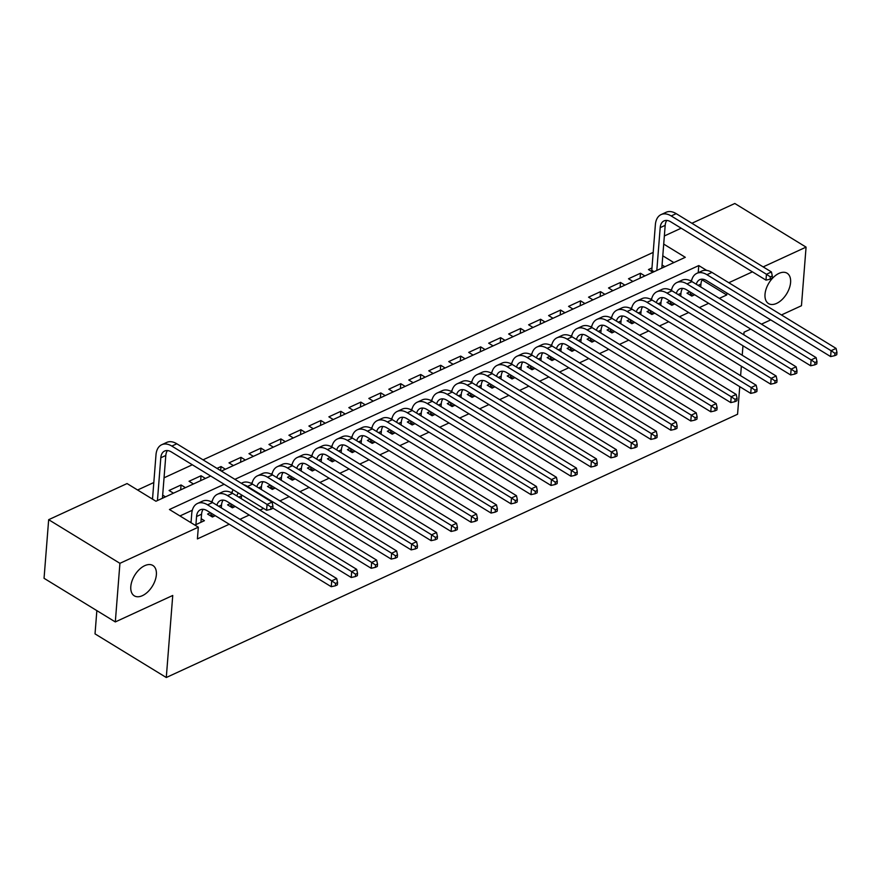 <?xml version="1.0" encoding="UTF-8"?>
<svg xmlns="http://www.w3.org/2000/svg" width="881" height="881" viewBox="0 0 881 881"><rect width="100%" height="100%" fill="white"/><g stroke="black" fill="none" stroke-linecap="round" stroke-linejoin="round"><path stroke-width="1.32" d="M765.016 294.287A17.796 10.385 -58.5 0 1 773.584 277.174A17.796 10.385 -58.5 0 1 787.096 273.209A17.796 10.385 -58.5 0 1 790.587 282.504A17.796 10.385 -58.5 0 1 782.02 299.606A17.796 10.385 -58.5 0 1 768.507 303.571A17.796 10.385 -58.5 0 1 765.016 294.287M130.806 586.548A17.796 10.385 -58.5 0 1 139.374 569.434A17.796 10.385 -58.5 0 1 152.876 565.481A17.796 10.385 -58.5 0 1 156.366 574.764A17.796 10.385 -58.5 0 1 147.799 591.878A17.796 10.385 -58.5 0 1 134.297 595.831A17.796 10.385 -58.5 0 1 130.806 586.548M96.855 610.621L95.027 633.88L166.289 677.511L737.573 414.246L739.743 386.671M166.289 677.511L172.742 595.468L115.312 621.931L44.05 578.299L48.664 519.691L127.062 483.559L155.959 501.245L210.691 476.026M653.195 252.395L203.037 459.838M192.322 464.783L164.042 477.81M153.812 482.524L137.59 490.001M664.351 235.965L681.178 228.201M691.893 223.267L734.809 203.489L806.071 247.121L763.155 266.899M689.867 291.82L686.993 293.142L691.816 296.093L694.68 294.772M669.89 301.027L667.016 302.348L671.84 305.289L674.703 303.967M649.914 310.233L647.05 311.555L651.863 314.495L654.726 313.173M629.937 319.429L627.074 320.761L631.886 323.701L634.76 322.38M609.96 328.635L607.097 329.957L611.91 332.908L614.784 331.586M589.995 337.841L587.12 339.163L591.933 342.114L594.807 340.793M570.018 347.048L567.144 348.369L571.956 351.321L574.83 349.999M550.041 356.254L547.167 357.576L551.98 360.527L554.854 359.206M530.065 365.461L527.19 366.782L532.014 369.734L534.877 368.412M510.088 374.667L507.225 375.989L512.037 378.94L514.9 377.619M490.111 383.874L487.248 385.195L492.061 388.136L494.924 386.814M470.135 393.08L467.271 394.402L472.084 397.342L474.958 396.021M450.158 402.276L447.295 403.608L452.107 406.548L454.981 405.227M430.192 411.482L427.318 412.804L432.13 415.755L435.005 414.433M410.216 420.689L407.341 422.01L412.154 424.961L415.028 423.64M390.239 429.895L387.365 431.216L392.188 434.168L395.051 432.846M370.262 439.101L367.388 440.423L372.211 443.374L375.075 442.053M350.286 448.308L347.422 449.629L352.235 452.581L355.098 451.259M330.309 457.514L327.446 458.836L332.258 461.787L335.121 460.466M310.332 466.721L307.469 468.042L312.281 470.994L315.156 469.661M290.356 475.927L287.492 477.249L292.305 480.189L295.179 478.868M270.39 485.134L267.516 486.455L272.328 489.396L275.202 488.074M230.437 503.536L227.562 504.857L232.386 507.808L235.249 506.487M210.46 512.742L207.586 514.064L212.409 517.015L215.272 515.693M152.589 498.073L151.554 498.558M180.671 489.858L181.057 484.957L169.075 490.486L173.469 493.173M200.648 480.652L201.033 475.751L189.041 481.279L193.446 483.966M220.679 470.641L221.01 466.545L217.001 468.395M240.601 462.239L240.987 457.338L228.994 462.866L233.399 465.564M260.567 453.032L260.952 448.132L248.971 453.66L253.376 456.358M280.543 443.826L280.929 438.936L268.947 444.453L273.352 447.152M300.52 434.63L300.906 429.73L288.924 435.247L293.318 437.945M320.497 425.424L320.882 420.523L308.901 426.041L313.295 428.739M340.473 416.217L340.859 411.317L328.877 416.834L333.271 419.532M360.45 407.011L360.836 402.11L348.843 407.639L353.248 410.326M380.427 397.805L380.812 392.904L368.82 398.432L373.225 401.119M400.392 388.598L400.778 383.698L388.796 389.226L393.201 391.913M420.369 379.392L420.755 374.491L408.773 380.019L413.178 382.717M440.346 370.185L440.731 365.285L428.75 370.813L433.144 373.511M460.323 360.979L460.708 356.089L448.726 361.606L453.12 364.305M480.299 351.783L480.685 346.883L468.703 352.4L473.097 355.098M500.276 342.577L500.661 337.676L488.68 343.194L493.074 345.892M520.253 333.37L520.638 328.47L508.645 333.987L513.05 336.685M540.229 324.164L540.615 319.263L528.622 324.792L533.027 327.479M560.195 314.958L560.58 310.057L548.599 315.585L553.004 318.272M580.172 305.751L580.557 300.85L568.575 306.379L572.98 309.066M600.148 296.545L600.534 291.644L588.552 297.172L592.946 299.859M620.125 287.338L620.51 282.438L608.529 287.966L612.923 290.664M640.102 278.132L640.487 273.242L628.505 278.759L632.899 281.457M673.855 262.582L662.787 255.809M165.485 496.862L162.677 495.144M185.451 487.656L181.057 484.957M205.427 478.449L201.033 475.751M225.404 469.243L221.01 466.545M245.381 460.036L240.987 457.338M265.357 450.83L260.952 448.132M285.334 441.623L280.929 438.936M305.311 432.417L300.906 429.73M325.287 423.21L320.882 420.523M345.253 414.015L340.859 411.317M365.23 404.808L360.836 402.11M385.206 395.602L380.812 392.904M405.183 386.396L400.778 383.698M425.16 377.189L420.755 374.491M445.136 367.983L440.731 365.285M465.113 358.776L460.708 356.089M485.09 349.57L480.685 346.883M505.055 340.363L500.661 337.676M525.032 331.168L520.638 328.47M545.009 321.961L540.615 319.263M564.985 312.755L560.58 310.057M584.962 303.549L580.557 300.85M604.939 294.342L600.534 291.644M624.915 285.136L620.51 282.438M644.881 275.929L640.487 273.242M652.876 272.251L648.471 269.553L651.973 267.945M664.858 266.723L662.06 265.016M224.17 484.275L169.438 509.504L198.324 527.19L197.41 538.908L229.236 524.239M239.951 519.305L249.213 515.033M259.928 510.099L263.584 508.414M279.905 500.893L289.166 496.631M299.881 491.686L309.143 487.424M319.858 482.48L329.12 478.218M339.835 473.273L349.085 469.011M359.811 464.067L369.062 459.805M379.788 454.871L389.039 450.598M399.754 445.665L409.015 441.392M419.73 436.458L428.992 432.186M439.707 427.252L448.969 422.979M459.684 418.046L468.945 413.784M479.66 408.839L488.922 404.577M499.637 399.633L508.888 395.371M519.614 390.426L528.864 386.164M539.59 381.22L548.841 376.958M559.556 372.013L568.818 367.751M579.533 362.818L588.794 358.545M599.509 353.611L608.771 349.339M619.486 344.405L628.748 340.132M639.463 335.198L648.713 330.937M659.44 325.992L668.69 321.73M679.416 316.786L688.667 312.524M699.393 307.579L708.643 303.317M719.359 298.373L726.748 294.97L702.113 279.894M691.695 280.125L690.363 280.742M671.718 289.331L670.397 289.937M651.742 298.538L650.42 299.144M631.765 307.744L630.444 308.35M611.788 316.951L610.467 317.556M591.812 326.157L590.49 326.763M571.835 335.353L570.514 335.969M551.869 344.559L550.537 345.176M531.893 353.766L530.56 354.382M511.916 362.972L510.595 363.589M491.939 372.178L490.618 372.784M471.963 381.385L470.641 381.991M451.986 390.591L450.665 391.197M432.009 399.798L430.688 400.403M412.033 409.004L410.711 409.61M392.067 418.2L390.735 418.816M372.09 427.406L370.758 428.023M352.114 436.613L350.792 437.229M332.137 445.819L330.815 446.436M312.16 455.025L310.839 455.631M292.184 464.232L290.862 464.838M272.207 473.438L270.885 474.044M252.241 482.645L250.909 483.251M232.265 491.851L230.932 492.457M212.288 501.047L210.955 501.663M192.311 510.253L179.966 515.947M194.888 525.087L204.414 520.693L201.198 518.733M191.111 521.662L190.076 522.136M115.312 621.931L119.926 563.322L48.664 519.691M781.447 314.958L801.457 305.729L806.071 247.121M750.755 329.098L744.038 332.192L743.828 334.791M742.969 345.77L742.22 355.241M741.35 366.221L740.613 375.691M770.721 319.891L761.47 324.153M752.44 271.833L728.807 282.724M726.748 294.97L726.902 293.054M198.324 527.19L119.926 563.322M706.683 270.401L698.776 265.566L234.886 479.341M221.406 471.082L685.297 257.307L663.712 244.092M698.215 272.714L698.776 265.566M200.923 522.312L201.562 514.218A13.909 8.513 65.3 0 1 203.181 509.317M195.923 524.613L196.562 516.519A13.909 8.513 65.3 0 1 200.372 509.791A13.909 8.513 65.3 0 1 207.112 510.694L331.245 586.702L331.708 580.843L207.575 504.835A20.858 12.763 -114.7 0 0 197.465 503.469A20.858 12.763 -114.7 0 0 191.75 513.568L191.023 522.719M335.573 583.442L335.386 585.788L337.379 584.863L337.566 582.517L335.573 583.442L331.708 580.843L336.696 578.542L212.574 502.533A20.858 12.763 -114.7 0 0 202.454 501.179L197.465 503.469M336.696 578.542L337.566 582.517M335.386 585.788L331.245 586.702M157.446 500.562L160.805 457.768A13.909 8.513 65.3 0 1 164.626 451.039A13.909 8.513 65.3 0 1 171.366 451.942L266.602 510.264L267.064 504.406L171.828 446.083A20.858 12.763 -114.7 0 0 161.708 444.729A20.858 12.763 -114.7 0 0 155.992 454.827L152.512 499.131M162.434 498.261L165.804 455.466A13.909 8.513 65.3 0 1 167.434 450.565M270.93 507.004L270.742 509.35L272.747 508.425L272.923 506.079L270.93 507.004L267.064 504.406L272.064 502.104L176.817 443.782A20.858 12.763 -114.7 0 0 166.707 442.427L161.708 444.729M272.064 502.104L272.923 506.079M270.742 509.35L266.602 510.264M221.307 507.885L221.527 505.011A13.909 8.513 65.3 0 1 223.157 500.111M210.515 515.859L210.9 514.812L213.598 516.464M211.033 513.094L210.9 514.812M216.891 505.176A13.909 8.513 65.3 0 1 220.349 500.584A13.909 8.513 65.3 0 1 227.089 501.487L351.222 577.495L351.684 571.637L227.551 495.629A20.858 12.763 -114.7 0 0 217.442 494.274A20.858 12.763 -114.7 0 0 212.013 502.203M355.55 574.236L355.362 576.581L357.356 575.656L357.543 573.311L355.55 574.236L351.684 571.637L356.673 569.335L232.551 493.327A20.858 12.763 -114.7 0 0 222.43 491.972L217.442 494.274M356.673 569.335L357.543 573.311M355.362 576.581L351.222 577.495M241.284 498.679L241.504 495.805A13.909 8.513 65.3 0 1 241.603 494.957M230.492 506.652L230.877 505.606L233.575 507.258M231.009 503.888L230.877 505.606M236.868 495.97A13.909 8.513 65.3 0 1 238.333 492.953M272.769 508.029L371.198 568.289L371.661 562.43L247.528 486.422A20.858 12.763 -114.7 0 0 243.663 484.715M375.526 565.029L375.339 567.375L377.332 566.45L377.52 564.104L375.526 565.029L371.661 562.43L376.65 560.129L252.517 484.121A20.858 12.763 -114.7 0 0 242.407 482.766L241.306 483.273M233.036 489.704A20.858 12.763 -114.7 0 0 231.989 493.008M376.65 560.129L377.52 564.104M375.339 567.375L371.198 568.289M261.261 489.473L261.481 486.609A13.909 8.513 65.3 0 1 263.111 481.698M256.845 486.775A13.909 8.513 65.3 0 1 260.302 482.171A13.909 8.513 65.3 0 1 267.042 483.085L391.175 559.083L391.638 553.224L267.505 477.216A20.858 12.763 -114.7 0 0 257.384 475.861A20.858 12.763 -114.7 0 0 251.966 483.801M395.492 555.823L395.316 558.169L397.309 557.244L397.496 554.909L395.492 555.823L391.638 553.224L396.626 550.922L272.493 474.914A20.858 12.763 -114.7 0 0 262.384 473.56L257.384 475.861M396.626 550.922L397.496 554.909M395.316 558.169L391.175 559.083M281.226 480.266L281.457 477.403A13.909 8.513 65.3 0 1 283.087 472.491M270.445 488.239L270.83 487.193L273.528 488.845M270.963 485.486L270.83 487.193M276.821 477.568A13.909 8.513 65.3 0 1 280.279 472.965A13.909 8.513 65.3 0 1 287.019 473.879L411.152 549.876L411.603 544.018L287.481 468.009A20.858 12.763 -114.7 0 0 277.361 466.655A20.858 12.763 -114.7 0 0 271.943 474.595M415.469 546.616L415.292 548.962L417.286 548.048L417.473 545.702L415.469 546.616L411.603 544.018L416.603 541.716L292.47 465.708A20.858 12.763 -114.7 0 0 282.361 464.353L277.361 466.655M416.603 541.716L417.473 545.702M415.292 548.962L411.152 549.876M301.203 471.06L301.434 468.196A13.909 8.513 65.3 0 1 303.053 463.285M290.422 479.044L290.807 477.998L293.494 479.649M290.939 476.28L290.807 477.998M296.798 468.362A13.909 8.513 65.3 0 1 300.245 463.758A13.909 8.513 65.3 0 1 306.995 464.672L431.117 540.67L431.58 534.811L307.458 458.814A20.858 12.763 -114.7 0 0 297.338 457.448A20.858 12.763 -114.7 0 0 291.919 465.388M435.445 537.41L435.258 539.756L437.262 538.842L437.45 536.496L435.445 537.41L431.58 534.811L436.58 532.509L312.447 456.512A20.858 12.763 -114.7 0 0 302.337 455.147L297.338 457.448M436.58 532.509L437.45 536.496M435.258 539.756L431.117 540.67M321.18 461.853L321.411 458.99A13.909 8.513 65.3 0 1 323.03 454.089M310.398 469.837L310.773 468.791L313.471 470.443M310.916 467.073L310.773 468.791M316.764 459.155A13.909 8.513 65.3 0 1 320.221 454.563A13.909 8.513 65.3 0 1 326.972 455.466L451.094 531.463L451.557 525.605L327.424 449.607A20.858 12.763 -114.7 0 0 317.314 448.242A20.858 12.763 -114.7 0 0 311.896 456.182M455.422 528.204L455.235 530.549L457.239 529.635L457.415 527.29L455.422 528.204L451.557 525.605L456.556 523.303L332.423 447.306A20.858 12.763 -114.7 0 0 322.314 445.94L317.314 448.242M456.556 523.303L457.415 527.29M455.235 530.549L451.094 531.463M341.156 452.647L341.388 449.784A13.909 8.513 65.3 0 1 343.006 444.883M330.375 460.631L330.749 459.585L333.447 461.237M330.893 457.867L330.749 459.585M336.74 449.949A13.909 8.513 65.3 0 1 340.198 445.357A13.909 8.513 65.3 0 1 346.938 446.26L471.071 522.268L471.533 516.398L347.4 440.401A20.858 12.763 -114.7 0 0 337.291 439.035A20.858 12.763 -114.7 0 0 331.862 446.975M475.399 519.008L475.211 521.343L477.216 520.429L477.392 518.083L475.399 519.008L471.533 516.398L476.533 514.097L352.4 438.099A20.858 12.763 -114.7 0 0 342.28 436.734L337.291 439.035M476.533 514.097L477.392 518.083M475.211 521.343L471.071 522.268M361.133 443.451L361.353 440.577A13.909 8.513 65.3 0 1 362.983 435.677M350.341 451.424L350.726 450.378L353.424 452.03M350.858 448.66L350.726 450.378M356.717 440.742A13.909 8.513 65.3 0 1 360.175 436.15A13.909 8.513 65.3 0 1 366.914 437.053L491.047 513.061L491.51 507.203L367.377 431.194A20.858 12.763 -114.7 0 0 357.268 429.829A20.858 12.763 -114.7 0 0 351.838 437.769M495.375 509.802L495.188 512.147L497.181 511.222L497.369 508.877L495.375 509.802L491.51 507.203L496.499 504.901L372.377 428.893A20.858 12.763 -114.7 0 0 362.256 427.527L357.268 429.829M496.499 504.901L497.369 508.877M495.188 512.147L491.047 513.061M381.11 434.245L381.33 431.371A13.909 8.513 65.3 0 1 382.96 426.47M370.317 442.218L370.703 441.172L373.401 442.824M370.835 439.454L370.703 441.172M376.694 431.536A13.909 8.513 65.3 0 1 380.151 426.944A13.909 8.513 65.3 0 1 386.891 427.847L511.024 503.855L511.487 497.996L387.354 421.988A20.858 12.763 -114.7 0 0 377.244 420.622A20.858 12.763 -114.7 0 0 371.815 428.562M515.352 500.595L515.165 502.941L517.158 502.016L517.345 499.67L515.352 500.595L511.487 497.996L516.475 495.695L392.342 419.686A20.858 12.763 -114.7 0 0 382.233 418.332L377.244 420.622M516.475 495.695L517.345 499.67M515.165 502.941L511.024 503.855M401.086 425.038L401.307 422.164A13.909 8.513 65.3 0 1 402.936 417.264M390.294 433.012L390.679 431.965L393.378 433.617M390.812 430.247L390.679 431.965M396.67 422.329A13.909 8.513 65.3 0 1 400.128 417.737A13.909 8.513 65.3 0 1 406.868 418.64L531.001 494.648L531.463 488.79L407.33 412.782A20.858 12.763 -114.7 0 0 397.221 411.427A20.858 12.763 -114.7 0 0 391.792 419.356M535.329 491.389L535.141 493.734L537.135 492.809L537.322 490.464L535.329 491.389L531.463 488.79L536.452 486.488L412.319 410.48A20.858 12.763 -114.7 0 0 402.21 409.125L397.221 411.427M536.452 486.488L537.322 490.464M535.141 493.734L531.001 494.648M421.063 415.832L421.283 412.958A13.909 8.513 65.3 0 1 422.913 408.057M410.271 423.805L410.656 422.759L413.354 424.411M410.788 421.041L410.656 422.759M416.647 413.123A13.909 8.513 65.3 0 1 420.105 408.531A13.909 8.513 65.3 0 1 426.845 409.434L550.977 485.442L551.44 479.583L427.307 403.575A20.858 12.763 -114.7 0 0 417.187 402.221A20.858 12.763 -114.7 0 0 411.768 410.161M555.294 482.182L555.118 484.528L557.111 483.603L557.299 481.257L555.294 482.182L551.44 479.583L556.429 477.282L432.296 401.273A20.858 12.763 -114.7 0 0 422.186 399.919L417.187 402.221M556.429 477.282L557.299 481.257M555.118 484.528L550.977 485.442M441.029 406.626L441.26 403.751A13.909 8.513 65.3 0 1 442.89 398.851M430.247 414.599L430.633 413.552L433.32 415.204M430.765 411.834L430.633 413.552M436.624 403.927A13.909 8.513 65.3 0 1 440.082 399.324A13.909 8.513 65.3 0 1 446.821 400.238L570.954 476.236L571.406 470.377L447.284 394.369A20.858 12.763 -114.7 0 0 437.163 393.014A20.858 12.763 -114.7 0 0 431.745 400.954M575.271 472.976L575.095 475.322L577.088 474.396L577.275 472.062L575.271 472.976L571.406 470.377L576.405 468.075L452.272 392.067A20.858 12.763 -114.7 0 0 442.163 390.712L437.163 393.014M576.405 468.075L577.275 472.062M575.095 475.322L570.954 476.236M461.005 397.419L461.237 394.556A13.909 8.513 65.3 0 1 462.855 389.644M450.224 405.392L450.598 404.346L453.297 405.998M450.742 402.639L450.598 404.346M456.6 394.721A13.909 8.513 65.3 0 1 460.047 390.118A13.909 8.513 65.3 0 1 466.798 391.032L590.92 467.029L591.382 461.17L467.249 385.162A20.858 12.763 -114.7 0 0 457.14 383.808A20.858 12.763 -114.7 0 0 451.722 391.748M595.248 463.769L595.06 466.115L597.065 465.201L597.252 462.855L595.248 463.769L591.382 461.17L596.382 458.869L472.249 382.861A20.858 12.763 -114.7 0 0 462.14 381.506L457.14 383.808M596.382 458.869L597.252 462.855M595.06 466.115L590.92 467.029M480.982 388.213L481.213 385.349A13.909 8.513 65.3 0 1 482.832 380.438M470.201 396.186L470.575 395.151L473.273 396.802M470.718 393.433L470.575 395.151M476.566 385.515A13.909 8.513 65.3 0 1 480.024 380.911A13.909 8.513 65.3 0 1 486.764 381.825L610.896 457.823L611.359 451.964L487.226 375.967A20.858 12.763 -114.7 0 0 477.117 374.601A20.858 12.763 -114.7 0 0 471.698 382.541M615.224 454.563L615.037 456.909L617.041 455.995L617.218 453.649L615.224 454.563L611.359 451.964L616.359 449.662L492.226 373.665A20.858 12.763 -114.7 0 0 482.105 372.3L477.117 374.601M616.359 449.662L617.218 453.649M615.037 456.909L610.896 457.823M500.959 379.006L501.19 376.143A13.909 8.513 65.3 0 1 502.809 371.242M490.177 386.99L490.552 385.944L493.25 387.596M490.684 384.226L490.552 385.944M496.543 376.308A13.909 8.513 65.3 0 1 500.001 371.705A13.909 8.513 65.3 0 1 506.74 372.619L630.873 448.616L631.336 442.758L507.203 366.76A20.858 12.763 -114.7 0 0 497.093 365.395A20.858 12.763 -114.7 0 0 491.664 373.335M635.201 445.357L635.014 447.702L637.018 446.788L637.194 444.442L635.201 445.357L631.336 442.758L636.335 440.456L512.202 364.459A20.858 12.763 -114.7 0 0 502.082 363.093L497.093 365.395M636.335 440.456L637.194 444.442M635.014 447.702L630.873 448.616M520.935 369.8L521.156 366.937A13.909 8.513 65.3 0 1 522.785 362.036M510.143 377.784L510.528 376.738L513.227 378.39M510.661 375.02L510.528 376.738M516.519 367.102A13.909 8.513 65.3 0 1 519.977 362.509A13.909 8.513 65.3 0 1 526.717 363.413L650.85 439.421L651.312 433.551L527.179 357.554A20.858 12.763 -114.7 0 0 517.07 356.188A20.858 12.763 -114.7 0 0 511.641 364.128M655.178 436.161L654.99 438.496L656.984 437.582L657.171 435.236L655.178 436.161L651.312 433.551L656.301 431.25L532.179 355.252A20.858 12.763 -114.7 0 0 522.059 353.887L517.07 356.188M656.301 431.25L657.171 435.236M654.99 438.496L650.85 439.421M540.912 360.604L541.132 357.73A13.909 8.513 65.3 0 1 542.762 352.829M530.12 368.577L530.505 367.531L533.203 369.183M530.637 365.813L530.505 367.531M536.496 357.895A13.909 8.513 65.3 0 1 539.954 353.303A13.909 8.513 65.3 0 1 546.694 354.206L670.826 430.214L671.289 424.356L547.156 348.347A20.858 12.763 -114.7 0 0 537.047 346.982A20.858 12.763 -114.7 0 0 531.617 354.922M675.154 426.955L674.967 429.3L676.96 428.375L677.148 426.03L675.154 426.955L671.289 424.356L676.278 422.054L552.145 346.046A20.858 12.763 -114.7 0 0 542.035 344.68L537.047 346.982M676.278 422.054L677.148 426.03M674.967 429.3L670.826 430.214M560.889 351.398L561.109 348.524A13.909 8.513 65.3 0 1 562.739 343.623M550.096 359.371L550.482 358.325L553.18 359.977M550.614 356.607L550.482 358.325M556.473 348.689A13.909 8.513 65.3 0 1 559.931 344.097A13.909 8.513 65.3 0 1 566.67 345L690.803 421.008L691.266 415.149L567.133 339.141A20.858 12.763 -114.7 0 0 557.023 337.775A20.858 12.763 -114.7 0 0 551.594 345.715M695.131 417.748L694.944 420.094L696.937 419.169L697.124 416.823L695.131 417.748L691.266 415.149L696.254 412.848L572.121 336.839A20.858 12.763 -114.7 0 0 562.012 335.474L557.023 337.775M696.254 412.848L697.124 416.823M694.944 420.094L690.803 421.008M580.865 342.191L581.086 339.317A13.909 8.513 65.3 0 1 582.715 334.417M570.073 350.164L570.459 349.118L573.157 350.77M570.591 347.4L570.459 349.118M576.449 339.482A13.909 8.513 65.3 0 1 579.907 334.89A13.909 8.513 65.3 0 1 586.647 335.793L710.78 411.801L711.242 405.943L587.109 329.935A20.858 12.763 -114.7 0 0 576.989 328.58A20.858 12.763 -114.7 0 0 571.571 336.509M715.097 408.542L714.92 410.887L716.914 409.962L717.101 407.617L715.097 408.542L711.242 405.943L716.231 403.641L592.098 327.633A20.858 12.763 -114.7 0 0 581.989 326.278L576.989 328.58M716.231 403.641L717.101 407.617M714.92 410.887L710.78 411.801M600.831 332.985L601.062 330.111A13.909 8.513 65.3 0 1 602.692 325.21M590.05 340.958L590.435 339.912L593.122 341.564M590.567 338.194L590.435 339.912M596.426 330.276A13.909 8.513 65.3 0 1 599.873 325.684A13.909 8.513 65.3 0 1 606.624 326.587L730.756 402.595L731.208 396.736L607.086 320.728A20.858 12.763 -114.7 0 0 596.966 319.374A20.858 12.763 -114.7 0 0 591.547 327.314M735.073 399.335L734.897 401.681L736.89 400.756L737.078 398.41L735.073 399.335L731.208 396.736L736.208 394.435L612.075 318.426A20.858 12.763 -114.7 0 0 601.965 317.072L596.966 319.374M736.208 394.435L737.078 398.41M734.897 401.681L730.756 402.595M620.808 323.779L621.039 320.904A13.909 8.513 65.3 0 1 622.658 316.004M610.026 331.752L610.401 330.705L613.099 332.357M610.544 328.987L610.401 330.705M616.403 321.08A13.909 8.513 65.3 0 1 619.85 316.477A13.909 8.513 65.3 0 1 626.6 317.391L750.722 393.389L751.185 387.53L627.052 311.522A20.858 12.763 -114.7 0 0 616.942 310.167A20.858 12.763 -114.7 0 0 611.524 318.107M755.05 390.129L754.863 392.474L756.867 391.549L757.054 389.215L755.05 390.129L751.185 387.53L756.184 385.228L632.051 309.22A20.858 12.763 -114.7 0 0 621.942 307.865L616.942 310.167M756.184 385.228L757.054 389.215M754.863 392.474L750.722 393.389M640.784 314.572L641.016 311.709A13.909 8.513 65.3 0 1 642.634 306.797M630.003 322.545L630.378 321.499L633.076 323.151M630.521 319.781L630.378 321.499M636.368 311.874A13.909 8.513 65.3 0 1 639.826 307.271A13.909 8.513 65.3 0 1 646.566 308.185L770.699 384.182L771.161 378.323L647.028 302.315A20.858 12.763 -114.7 0 0 636.919 300.961A20.858 12.763 -114.7 0 0 631.501 308.901M775.027 380.922L774.84 383.268L776.844 382.354L777.02 380.008L775.027 380.922L771.161 378.323L776.161 376.022L652.028 300.014A20.858 12.763 -114.7 0 0 641.908 298.659L636.919 300.961M776.161 376.022L777.02 380.008M774.84 383.268L770.699 384.182M660.761 305.366L660.992 302.502A13.909 8.513 65.3 0 1 662.611 297.591M649.98 313.339L650.354 312.303L653.052 313.944M650.486 310.586L650.354 312.303M656.345 302.668A13.909 8.513 65.3 0 1 659.803 298.064A13.909 8.513 65.3 0 1 666.543 298.978L790.675 374.976L791.138 369.117L667.005 293.12A20.858 12.763 -114.7 0 0 656.896 291.754A20.858 12.763 -114.7 0 0 651.466 299.694M795.003 371.716L794.816 374.062L796.82 373.148L796.997 370.802L795.003 371.716L791.138 369.117L796.138 366.815L672.005 290.818A20.858 12.763 -114.7 0 0 661.884 289.453L656.896 291.754M796.138 366.815L796.997 370.802M794.816 374.062L790.675 374.976M680.738 296.159L680.958 293.296A13.909 8.513 65.3 0 1 682.588 288.384M669.945 304.143L670.331 303.097L673.029 304.749M670.463 301.379L670.331 303.097M676.322 293.461A13.909 8.513 65.3 0 1 679.78 288.858A13.909 8.513 65.3 0 1 686.519 289.772L810.652 365.769L811.115 359.911L686.982 283.913A20.858 12.763 -114.7 0 0 676.872 282.548A20.858 12.763 -114.7 0 0 671.443 290.488M814.98 362.509L814.793 364.855L816.786 363.941L816.973 361.595L814.98 362.509L811.115 359.911L816.103 357.609L691.981 281.612A20.858 12.763 -114.7 0 0 681.861 280.246L676.872 282.548M816.103 357.609L816.973 361.595M814.793 364.855L810.652 365.769M700.714 286.953L700.935 284.089A13.909 8.513 65.3 0 1 702.564 279.189M689.922 294.937L690.308 293.891L693.006 295.542M690.44 292.173L690.308 293.891M696.298 284.255A13.909 8.513 65.3 0 1 699.756 279.662A13.909 8.513 65.3 0 1 706.496 280.565L830.629 356.574L831.091 350.704L706.958 274.707A20.858 12.763 -114.7 0 0 696.849 273.341A20.858 12.763 -114.7 0 0 691.42 281.281M834.957 353.314L834.77 355.649L836.763 354.735L836.95 352.389L834.957 353.314L831.091 350.704L836.08 348.402L711.947 272.405A20.858 12.763 -114.7 0 0 701.838 271.04L696.849 273.341M836.08 348.402L836.95 352.389M834.77 355.649L830.629 356.574M651.4 271.348L651.786 270.302L654.065 271.7M656.819 270.434L660.188 227.639A13.909 8.513 65.3 0 1 663.999 220.911A13.909 8.513 65.3 0 1 670.738 221.814L765.985 280.125L766.448 274.266L671.201 215.955A20.858 12.763 -114.7 0 0 661.091 214.59A20.858 12.763 -114.7 0 0 655.376 224.688L651.786 270.302M661.818 268.132L665.188 225.338A13.909 8.513 65.3 0 1 666.807 220.437M770.313 276.865L770.126 279.211L772.119 278.297L772.307 275.951L770.313 276.865L766.448 274.266L771.437 271.965L676.201 213.654A20.858 12.763 -114.7 0 0 666.091 212.288L661.091 214.59M771.437 271.965L772.307 275.951M770.126 279.211L765.985 280.125M196.562 516.519L201.562 514.218M207.575 504.835L212.574 502.533M160.805 457.768L165.804 455.466M171.828 446.083L176.817 443.782M218.73 506.311L221.527 505.011M227.551 495.629L232.551 493.327M238.707 497.104L241.504 495.805M247.528 486.422L252.517 484.121M258.684 487.898L261.481 486.609M267.505 477.216L272.493 474.914M278.66 478.691L281.457 477.403M287.481 468.009L292.47 465.708M298.626 469.485L301.434 468.196M307.458 458.814L312.447 456.512M318.603 460.278L321.411 458.99M327.424 449.607L332.423 447.306M338.579 451.072L341.388 449.784M347.4 440.401L352.4 438.099M358.556 441.866L361.353 440.577M367.377 431.194L372.377 428.893M378.533 432.659L381.33 431.371M387.354 421.988L392.342 419.686M398.509 423.464L401.307 422.164M407.33 412.782L412.319 410.48M418.486 414.257L421.283 412.958M427.307 403.575L432.296 401.273M438.463 405.051L441.26 403.751M447.284 394.369L452.272 392.067M458.428 395.844L461.237 394.556M467.249 385.162L472.249 382.861M478.405 386.638L481.213 385.349M487.226 375.967L492.226 373.665M498.382 377.431L501.19 376.143M507.203 366.76L512.202 364.459M518.358 368.225L521.156 366.937M527.179 357.554L532.179 355.252M538.335 359.019L541.132 357.73M547.156 348.347L552.145 346.046M558.312 349.812L561.109 348.524M567.133 339.141L572.121 336.839M578.288 340.617L581.086 339.317M587.109 329.935L592.098 327.633M598.265 331.41L601.062 330.111M607.086 320.728L612.075 318.426M618.231 322.204L621.039 320.904M627.052 311.522L632.051 309.22M638.207 312.997L641.016 311.709M647.028 302.315L652.028 300.014M658.184 303.791L660.992 302.502M667.005 293.12L672.005 290.818M678.161 294.584L680.958 293.296M686.982 283.913L691.981 281.612M698.137 285.378L700.935 284.089M706.958 274.707L711.947 272.405M660.188 227.639L665.188 225.338M671.201 215.955L676.201 213.654"/></g></svg>
